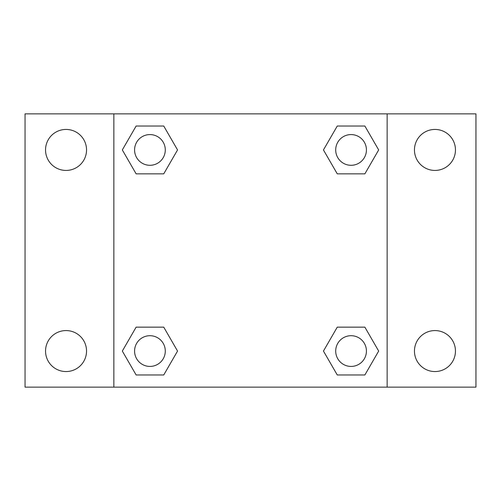 <?xml version="1.0" encoding="UTF-8"?>
<svg xmlns="http://www.w3.org/2000/svg" width="501" height="501" viewBox="0 0 501 501"><rect width="100%" height="100%" fill="white"/><g stroke="black" fill="none" stroke-linecap="round" stroke-linejoin="round"><path stroke-width="0.75" d="M66.038 371.56A20.497 20.497 0 0 0 83.792 340.818A20.497 20.497 0 0 0 48.29 340.818A20.497 20.497 0 0 0 66.038 371.56M434.962 371.56A20.497 20.497 0 0 0 452.71 340.818A20.497 20.497 0 0 0 417.208 340.818A20.497 20.497 0 0 0 434.962 371.56M434.962 170.434A20.497 20.497 0 0 0 452.71 139.685A20.497 20.497 0 0 0 417.208 139.685A20.497 20.497 0 0 0 434.962 170.434M66.038 170.434A20.497 20.497 0 0 0 83.792 139.685A20.497 20.497 0 0 0 48.29 139.685A20.497 20.497 0 0 0 66.038 170.434M475.95 387.135L25.05 387.135L25.05 113.865L475.95 113.865L475.95 387.135M136.128 327.153L163.739 327.153L177.548 351.063L163.739 374.973L136.128 374.973L122.325 351.063L136.128 327.153L163.739 327.153L136.128 327.153M337.261 126.027L364.872 126.027L378.675 149.937L364.872 173.847L337.261 173.847L323.452 149.937L337.261 126.027L364.872 126.027L337.261 126.027M113.865 387.135L113.865 113.865M387.135 113.865L387.135 387.135M136.128 126.027L163.739 126.027L177.548 149.937L163.739 173.847L136.128 173.847L122.325 149.937L136.128 126.027L163.739 126.027L136.128 126.027M337.261 327.153L364.872 327.153L378.675 351.063L364.872 374.973L337.261 374.973L323.452 351.063L337.261 327.153L364.872 327.153L337.261 327.153M364.872 374.973L337.261 374.973L364.872 374.973M366.425 351.063A15.356 15.356 0 0 0 343.385 337.762A15.356 15.356 0 0 0 343.385 364.365A15.356 15.356 0 0 0 366.425 351.063M163.739 374.973L136.128 374.973L163.739 374.973M165.292 351.063A15.356 15.356 0 0 0 142.259 337.762A15.356 15.356 0 0 0 142.259 364.365A15.356 15.356 0 0 0 165.292 351.063M364.872 173.847L337.261 173.847L364.872 173.847M366.425 149.937A15.356 15.356 0 0 0 343.385 136.635A15.356 15.356 0 0 0 343.385 163.238A15.356 15.356 0 0 0 366.425 149.937M163.739 173.847L136.128 173.847L163.739 173.847M165.292 149.937A15.356 15.356 0 0 0 142.259 136.635A15.356 15.356 0 0 0 142.259 163.238A15.356 15.356 0 0 0 165.292 149.937"/></g></svg>
